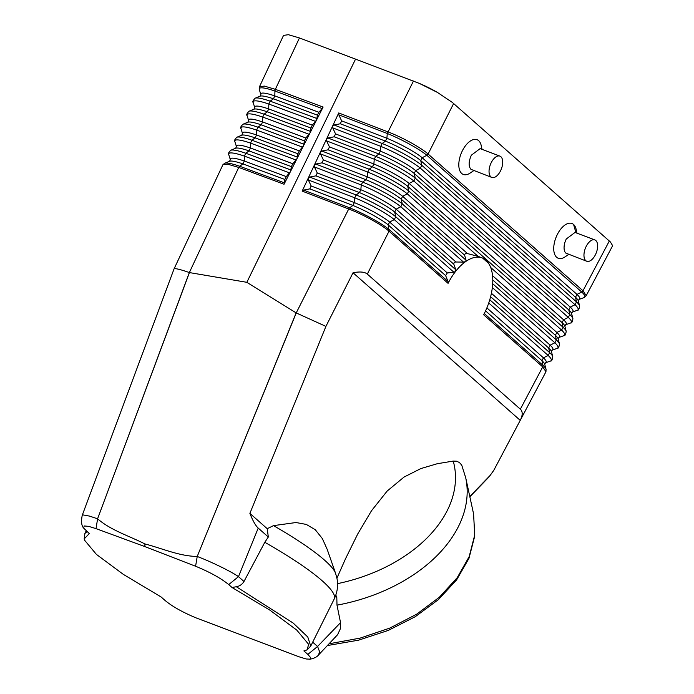 <?xml version="1.0" encoding="UTF-8"?>
<svg xmlns="http://www.w3.org/2000/svg" width="694" height="694" viewBox="0 0 694 694"><rect width="100%" height="100%" fill="white"/><g stroke="black" fill="none" stroke-linecap="round" stroke-linejoin="round"><path stroke-width="1.04" d="M312.699 642.158L317.566 646.461L340.546 622.657L340.346 628.773L337.622 634.672L318.589 654.91L319.561 651.623L317.566 646.461L307.841 654.407L303.885 650.92L306.965 649.931L308.691 644.396L296.772 630.1L269.853 610.121L232.013 587.488L228.734 584.591L238.484 576.636C231.111 571.492 211.523 561.897 197.226 556.467L296.138 312.89L246.847 282.311L189.436 272.586L97.576 518.817L89.621 516.119L82.89 514.887L82.248 515.26L174.012 269.003C174.732 268.075 179.841 269.255 189.349 272.551L238.736 167.436L284.046 184.248L303.573 145.653L304.414 140.865L305.863 138.011L310.053 132.858L310.921 128L312.369 125.137L316.559 119.993L323.109 107.05L275.353 89.335L274.928 91.035L322.12 108.542L323.109 107.05M340.546 622.657L336.998 605.151L336.807 597.465L335.844 595.096M335.419 596.25L336.807 597.465M264.804 542.3L268.318 537.009L267.225 528.698L273.505 525.627A117.65 19.371 26.5 0 1 335.601 573.391L336.92 578.189C338.36 585.111 337.458 592.051 334.213 599A126.187 20.777 26.5 0 0 264.804 542.3L243.984 581.494C242.189 584.391 239.647 586.144 236.35 586.742L232.013 587.488M267.225 528.698L249.892 513.386L325.911 326.388L353.046 272.759L520.231 420.356L493.868 470.185L490.155 475.425L469.795 496.522M335.601 573.391L327.195 549.37L322.354 538.587L315.258 529.704L306.297 524.421L296.017 522.53L273.505 525.627M327.663 645.498L358.572 640.163L388.215 630.43L415.272 616.697L438.408 599.625L456.626 579.88L468.953 558.384L474.757 536.011L473.586 513.95L465.683 477.646L461.727 465.127L459.454 462.525L456.557 461.206L453.243 461.076L437.281 463.722L420.894 468.563L404.047 477.056L387.157 491.066L371.464 510.801L357.705 534.024L345.499 558.809L336.911 578.18M353.046 272.759C359.952 271.423 364.706 271.866 367.317 274.087L520.344 409.182L542.717 366.9L545.952 371.706L546.065 369.373A33.355 5.665 27.9 0 0 542.951 365.33L542.717 366.9L483.666 314.764A43.679 22.746 -68.2 0 0 489.253 301.456M520.231 420.356C522.808 415.203 522.842 411.481 520.344 409.182M367.317 274.087L389.022 231.206L388.18 224.899L389.62 222.037A29.738 4.199 -153.2 0 0 354.348 202.596L311.172 185.992L308.353 179.972L308.24 178.15L302.176 191.102L348.718 208.989C362.997 214.394 382.108 224.925 389.022 231.206L448.072 283.343A43.679 22.746 -68.2 0 1 455.438 271.614A43.679 22.746 -68.2 0 1 455.594 271.423A43.679 22.746 -68.2 0 1 455.715 271.259A43.679 22.746 -68.2 0 1 465.37 261.777A43.679 22.746 -68.2 0 1 465.579 261.629A43.679 22.746 -68.2 0 1 482.156 257.899A43.679 22.746 -68.2 0 1 482.668 258.099A43.679 22.746 -68.2 0 1 488.697 263.425A43.679 22.746 -68.2 0 1 489.036 263.972A43.679 22.746 -68.2 0 1 491.899 271.571A43.679 22.746 -68.2 0 1 492.566 285.451A43.679 22.746 -68.2 0 1 492.532 285.763A43.679 22.746 -68.2 0 1 489.4 300.996A43.679 22.746 -68.2 0 1 489.331 301.205L489.244 301.456M249.892 513.386C252.842 520.838 255.618 525.731 258.22 528.091L268.318 537.009M473.586 513.95L474.722 535.039L469.17 556.657L457.242 577.651L439.389 597.204L416.582 614.251L389.742 628.113L360.229 638.09L329.372 643.728M490.155 475.425L493.764 470.376M493.868 470.185L545.926 371.802M189.349 272.551L97.576 518.817C111.083 530.45 129.119 535.881 144.933 543.949C162.17 548.373 179.278 556.206 197.226 556.467L195.587 566.243C209.727 572.038 220.779 578.154 228.734 584.591M197.226 556.467L296.225 312.925L325.911 326.388M334.213 599L310.73 646.097L307.798 637.04L293.206 623.082L236.35 586.742M296.225 312.925L348.718 208.989A2.429 1.214 112.1 0 1 349.663 207.81L352.899 205.45L309.819 188.889L303.608 190.104L302.176 191.102M103.545 458.101L174.02 268.977L199.464 214.732M229.549 161.268A29.738 4.737 25.1 0 1 242.935 163.905L244.297 161.017A29.738 4.737 25.1 0 0 230.321 159.611L229.549 161.268L224.648 163.29L222.93 164.712L227.858 164.235L238.736 167.436L239.664 166.248L284.505 182.886L284.887 179.468L286.327 176.606L290.56 171.383L291.393 166.603L292.842 163.741L297.032 158.588L297.908 153.73L299.348 150.876L303.538 145.723L316.559 119.993L317.436 115.135L318.884 112.272L322.12 108.542M144.933 543.949L144.855 546.594L96.05 528.637L88.693 526.364L84.234 525.965L83.584 528.021L89.292 533.573L84.174 538.917L84.477 540.088L96.397 554.385L123.298 574.354L161.129 596.987L165.085 600.475C172.424 606.573 182.878 612.42 196.428 618.024L299.105 656.819L306.132 658.979L310.079 659.17L310.582 657.53L307.841 654.407M246.847 282.311L355.554 59.12L419.506 83.48L437.411 92.415L452.358 102.443L610.416 241.98L612.637 245.711L586.196 295.687L582.986 290.777L428.085 154.025C421.171 147.744 402.06 137.204 387.781 131.808L338.733 112.948L332.643 125.978L334.074 124.981L340.277 123.766L341.63 120.869L338.811 114.848L338.733 112.948M332.608 126.048L326.553 139L327.976 138.002L334.187 136.787L335.54 133.899L332.721 127.87L332.608 126.048M326.518 139.078L320.454 152.029L321.886 151.032L328.097 149.817L329.45 146.92L326.622 140.899L326.518 139.078M320.42 152.099L314.365 165.051L315.796 164.053L321.999 162.838L323.352 159.941L320.533 153.921L320.42 152.099M314.33 165.129L308.275 178.08L309.706 177.074L315.909 175.86L317.262 172.971L314.443 166.942L314.33 165.129M87.062 531.595L84.885 533.486L86.203 530.841M242.527 133.578A29.738 4.737 25.1 0 1 256.502 134.974L255.14 137.872A29.738 4.737 25.1 0 0 241.755 135.226L242.527 133.578L240.948 128.511C240.124 127.904 240.792 126.473 242.961 124.235L247.862 122.213A29.738 4.737 25.1 0 1 261.248 124.851L257.977 127.193L256.615 130.09L302.593 147.145M304.414 140.865L261.248 124.851L262.601 121.962L262.722 117.069L309.099 134.272M249.059 111.213L253.961 109.192A29.738 4.737 25.1 0 1 267.355 111.838L264.076 114.18L262.722 117.069A33.355 5.318 25.1 0 0 247.055 115.499C246.231 114.883 246.899 113.452 249.059 111.213A33.355 5.318 25.1 0 1 264.076 114.18L310.548 131.418M310.921 128L267.355 111.838L268.708 108.941L268.83 104.048L315.614 121.407M299.348 150.876L256.502 134.974L256.615 130.09A33.355 5.318 25.1 0 0 240.948 128.511M255.166 98.201L260.068 96.18A29.738 4.737 25.1 0 1 273.453 98.817L270.183 101.159L268.83 104.048A33.355 5.318 25.1 0 0 253.154 102.478C252.338 101.862 253.006 100.439 255.166 98.201A33.355 5.318 25.1 0 1 270.183 101.159L317.054 118.553M195.587 566.243L144.855 546.594M259.469 86.741L264.345 86.099L275.353 89.335L299.444 37.953L355.554 59.12M586.161 295.748L584.027 297.622A33.355 5.665 27.9 0 0 581.737 292.035A2.429 2.03 -46.9 0 0 582.986 290.777L609.323 241M584.027 297.622L579.048 299.392A29.738 5.049 27.9 0 0 577 294.403L422.178 157.72L420.729 160.574L575.508 297.223L577 294.403L581.737 292.035L426.853 155.291A33.355 4.711 -153.2 0 0 387.278 133.482L413.468 81.033M340.277 123.766L385.448 141.125A29.738 4.199 -153.2 0 1 420.729 160.574L421.787 165.302L420.338 168.156L415.663 170.577A29.738 4.199 -153.2 0 0 380.381 151.136L380.772 146.347L382.212 143.485L385.448 141.125L386.896 138.271A29.738 4.199 -153.2 0 1 422.178 157.72L426.853 155.291A2.429 2.047 129.7 0 0 428.085 154.025L453.624 103.545M575.508 297.223L576.514 301.899A33.355 5.665 27.9 0 1 579.62 305.941L578.284 300.832A29.738 5.049 27.9 0 0 575.508 297.223M284.046 184.248L284.505 182.886M317.436 115.135L273.453 98.817L274.815 95.928L274.928 91.035A33.355 5.318 25.1 0 0 259.261 89.465L259.504 86.663L283.542 35.394L288.383 34.7L299.444 37.953M286.327 176.606L244.297 161.017L244.409 156.124L289.572 172.875M291.393 166.603L249.042 150.884L250.395 147.995A29.738 4.737 25.1 0 0 236.428 146.59L235.656 148.247A29.738 4.737 25.1 0 1 249.042 150.884L245.771 153.235L244.409 156.124A33.355 5.318 25.1 0 0 228.742 154.554C227.918 153.938 228.586 152.507 230.746 150.268A33.355 5.318 25.1 0 1 245.771 153.235L291.02 170.021M292.842 163.741L250.395 147.995L250.517 143.103L296.078 160.01M297.908 153.73L255.14 137.872L251.87 140.214L250.517 143.103A33.355 5.318 25.1 0 0 234.85 141.533C234.025 140.917 234.693 139.494 236.854 137.247A33.355 5.318 25.1 0 1 251.87 140.214L297.526 157.148M467.539 253.605C465.874 253.137 464.893 253.64 464.59 255.132L466.073 260.233L402.251 203.889L401.201 199.169L402.641 196.307L407.317 193.886L478.071 256.346L467.539 253.605L402.641 196.307A29.738 4.199 -153.2 0 0 367.369 176.866L367.751 172.069L369.191 169.215L372.426 166.855L373.875 164.001A29.738 4.199 -153.2 0 1 409.156 183.442L407.708 186.304L562.088 322.597L563.58 319.778L409.156 183.442L413.832 181.021L415.272 178.158L414.214 173.439L415.663 170.577L570.286 307.095L575.022 304.718L576.514 301.899L421.787 165.302A33.355 4.711 -153.2 0 0 382.212 143.485L334.074 124.981M572.333 312.074A29.738 5.049 27.9 0 0 570.286 307.095L568.802 309.914L569.8 314.582A33.355 5.665 27.9 0 1 572.906 318.633L571.57 313.514L572.333 312.074L577.313 310.305C578.406 310.574 579.178 309.116 579.62 305.941M341.63 120.869L386.896 138.271L387.278 133.482L338.811 114.848M284.887 179.468L242.935 163.905L239.664 166.248A33.355 5.318 25.1 0 0 224.648 163.29M311.172 185.992L309.819 188.889M466.073 260.233L465.579 261.629L463.497 262.089L455.975 262.002L396.135 209.172L394.686 212.034L395.745 216.754L394.296 219.616L389.62 222.037L447.3 272.959L445.643 275.631L388.18 224.899A29.738 4.199 -153.2 0 0 352.899 205.45L354.348 202.596L354.729 197.799L356.178 194.945L359.405 192.585L315.909 175.86M317.262 172.971L360.854 189.731L361.236 184.934L362.684 182.08A33.355 4.711 -153.2 0 1 402.251 203.889L400.811 206.751L396.135 209.172A29.738 4.199 -153.2 0 0 360.854 189.731L359.405 192.585A29.738 4.199 -153.2 0 1 394.686 212.034L453.859 264.267L455.802 269.775L455.594 271.423L453.893 272.23L394.296 219.616A33.355 4.711 -153.2 0 0 354.729 197.799L308.353 179.972M492.783 280.02L555.374 335.28L556.866 332.469L561.593 330.092L563.086 327.273L562.088 322.597A29.738 5.049 27.9 0 1 564.855 326.206L565.619 324.757A29.738 5.049 27.9 0 0 563.58 319.778L568.308 317.401L569.8 314.582L415.272 178.158A33.355 4.711 -153.2 0 0 375.706 156.35L378.941 153.99L334.187 136.787M486.884 307.902L543.445 357.835L541.953 360.654L542.951 365.33L484.291 313.541M485.574 310.886L541.953 360.654A29.738 5.049 27.9 0 1 544.721 364.263L545.484 362.823A29.738 5.049 27.9 0 0 543.445 357.835L548.173 355.458L549.665 352.647A33.355 5.665 27.9 0 1 552.771 356.69C552.329 359.865 551.557 361.314 550.463 361.053A33.355 5.665 27.9 0 0 548.173 355.458L488.741 302.992M492.688 283.733L556.38 339.956A33.355 5.665 27.9 0 1 559.485 343.998L558.149 338.889A29.738 5.049 27.9 0 0 555.374 335.28L556.38 339.956L554.888 342.775L550.151 345.152L548.659 347.972L549.665 352.647L489.773 299.765M323.352 159.941L367.369 176.866L365.92 179.72L321.999 162.838M315.796 164.053L362.684 182.08L365.92 179.72A29.738 4.199 -153.2 0 1 401.201 199.169L464.59 255.132M455.975 262.002C454.431 261.976 453.729 262.731 453.859 264.267M448.072 283.343L448.046 281.538L445.643 275.631M447.3 272.959L453.893 272.23M482.044 149.366L481.211 145.54A18.686 9.733 111.8 0 0 478.643 140.656A18.686 9.733 111.8 0 0 462.542 150.433A18.686 9.733 111.8 0 0 461.744 173.5A18.686 9.733 111.8 0 0 470.194 173.032L473.759 170.62M576.966 233.167L576.141 229.35A18.686 9.733 111.8 0 0 573.6 224.492A18.686 9.733 111.8 0 0 557.499 234.164A18.686 9.733 111.8 0 0 556.64 257.274M556.64 257.283A18.686 9.733 111.8 0 0 565.116 256.832L568.681 254.42M499.906 156.115L480.109 148.629L471.373 155.178C468.554 161.563 468.415 166.282 470.966 169.345L491.846 177.447A11.408 5.908 110.7 0 0 500.521 170.88A11.408 5.908 110.7 0 0 499.906 156.115A11.408 5.908 110.7 0 0 491.231 162.674A11.408 5.908 110.7 0 0 491.846 177.447M594.827 239.916L575.031 232.438L566.295 238.979A11.408 5.925 -68.9 0 0 565.87 253.128L586.768 261.256A11.408 5.908 -69.3 0 1 586.152 246.483A11.408 5.908 -69.3 0 1 594.827 239.916A11.408 5.908 -69.3 0 1 595.443 254.689A11.408 5.908 -69.3 0 1 586.768 261.256M478.071 256.346L482.668 258.099L488.697 263.425L490.849 267.624L561.593 330.092A33.355 5.665 27.9 0 1 563.892 335.679C564.985 335.948 565.749 334.491 566.2 331.316A33.355 5.665 27.9 0 0 563.086 327.273L408.766 191.024L407.317 193.886A33.355 4.711 -153.2 0 0 367.751 172.069L320.533 153.921M491.899 271.571L490.849 267.624M328.097 149.817L372.426 166.855A29.738 4.199 -153.2 0 1 407.708 186.304L408.766 191.024A33.355 4.711 -153.2 0 0 369.191 169.215L321.886 151.032M335.54 133.899L380.381 151.136L378.941 153.99A29.738 4.199 -153.2 0 1 414.214 173.439L568.802 309.914A29.738 5.049 27.9 0 1 571.57 313.514M329.45 146.92L373.875 164.001L374.257 159.212L375.706 156.35L327.976 138.002M419.506 83.48L420.764 84.026A26.658 4.39 26.5 0 1 436.118 91.677L437.411 92.415M453.243 461.076A137.065 91.625 167.7 0 1 337.544 583.637M258.22 528.091L238.484 576.636L243.984 581.494M465.683 477.646A145.593 97.325 167.7 0 1 336.998 605.151M97.576 518.817L96.05 528.637M242.961 124.235A33.355 5.318 25.1 0 1 257.977 127.193L304.041 144.283M247.862 122.213L248.634 120.556A29.738 4.737 25.1 0 1 262.601 121.962L305.863 138.011M253.961 109.192L254.741 107.544A29.738 4.737 25.1 0 1 268.708 108.941L312.369 125.137M577.313 310.305A33.355 5.665 27.9 0 0 575.022 304.718L420.338 168.156A33.355 4.711 -153.2 0 0 380.772 146.347L332.721 127.87M260.068 96.18L260.84 94.523A29.738 4.737 25.1 0 1 274.815 95.928L318.884 112.272M455.802 269.775L395.745 216.754A33.355 4.711 -153.2 0 0 356.178 194.945L309.706 177.074M326.622 140.899L374.257 159.212A33.355 4.711 -153.2 0 1 413.832 181.021L568.308 317.401A33.355 5.665 27.9 0 1 570.598 322.988C571.691 323.257 572.463 321.808 572.906 318.633M490.615 296.72L548.659 347.972A29.738 5.049 27.9 0 1 551.435 351.572L552.771 356.69M491.404 293.284L550.151 345.152A29.738 5.049 27.9 0 1 552.198 350.132L551.435 351.572M492.549 275.683L556.866 332.469A29.738 5.049 27.9 0 1 558.913 337.449L563.892 335.679M463.497 262.089L400.811 206.751A33.355 4.711 -153.2 0 0 361.236 184.934L314.443 166.942M448.046 281.538L389.239 229.619A33.355 4.711 -153.2 0 0 349.663 207.81L303.608 190.104M573.6 224.492L575.951 232.785M552.198 350.132L557.178 348.362A33.355 5.665 27.9 0 0 554.888 342.775L492.341 287.559M174.02 268.977L222.878 164.79M82.248 515.26C81.025 521.359 81.467 525.61 83.584 528.021M248.634 120.556L247.055 115.499M254.741 107.544L253.154 102.478M318.589 654.91C317.002 657.018 313.966 658.485 309.481 659.3M84.885 533.486L84.174 538.917M310.73 646.097L306.965 649.931M469.855 496.8L488.932 477.03M260.84 94.523L259.261 89.465M241.755 135.226L236.854 137.247M236.428 146.59L234.85 141.533M579.048 299.392L578.284 300.832M235.656 148.247L230.746 150.268M230.321 159.611L228.742 154.554M544.721 364.263L546.065 369.373M545.484 362.823L550.463 361.053M558.149 338.889L558.913 337.449M557.178 348.362C558.271 348.631 559.034 347.173 559.485 343.998M564.855 326.206L566.2 331.316M565.619 324.757L570.598 322.988"/></g></svg>
